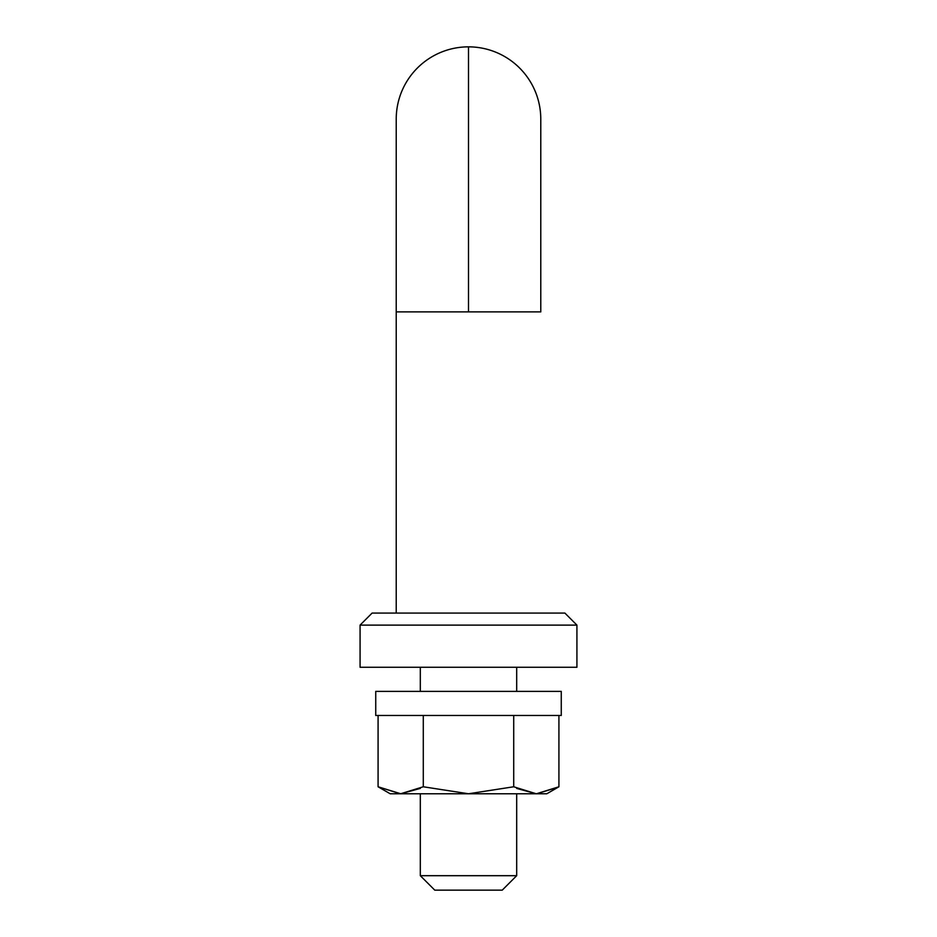 <?xml version="1.0" encoding="UTF-8"?>
<svg xmlns="http://www.w3.org/2000/svg" width="937" height="937" viewBox="0 0 937 937"><rect width="100%" height="100%" fill="white"/><g stroke="black" fill="none" stroke-linecap="round" stroke-linejoin="round"><path stroke-width="1.41" d="M400.181 793.768L378.079 786.775L390.19 793.768L378.079 786.775L400.767 793.768L390.19 793.768L400.603 793.768L378.079 786.775L378.079 715.47L378.079 786.775M537.124 793.768L558.92 786.775L558.92 715.47L558.92 786.775L536.749 793.768L558.253 787.162M536.011 793.768L516.685 788.404L536.233 793.768L513.71 786.775L513.71 715.47L513.71 786.775L468.5 793.768L423.29 786.775L423.29 715.47L423.29 786.775L400.603 793.768M420.315 788.404L400.767 793.768L468.5 793.768L400.767 793.768L423.29 786.775L468.5 793.768L536.233 793.768L468.5 793.768L513.71 786.775L536.233 793.768L516.685 788.404L536.233 793.768M540.778 311.892L540.778 119.128A72.278 72.278 0 0 0 468.5 46.85L468.5 311.892L540.778 311.892L396.222 311.892L396.222 613.067L396.222 311.892L468.5 311.892L468.5 46.85A72.278 72.278 0 0 0 396.222 119.128A72.278 72.278 0 0 1 468.5 46.85M420.315 875.697L516.685 875.697L516.685 793.768L516.685 875.697L420.315 875.697L434.768 890.15L502.232 890.15L516.685 875.697L502.232 890.15L434.768 890.15L420.315 875.697L420.315 793.768L420.315 875.697M516.685 691.377L516.685 667.273L516.685 691.377M420.315 667.273L420.315 691.377L420.315 667.273M375.737 715.47L561.263 715.47L561.263 691.377L375.737 691.377L375.737 715.47L375.737 691.377L561.263 691.377L561.263 715.47L375.737 715.47M536.585 793.768L558.85 786.822M558.92 786.775L536.397 793.768L546.81 793.768L536.397 793.768L558.92 786.775L546.81 793.768M564.882 613.067L372.118 613.067L360.077 625.108L576.923 625.108L564.882 613.067L576.923 625.108L360.077 625.108L360.077 667.273L576.923 667.273L576.923 625.108L576.923 667.273L360.077 667.273L360.077 625.108L372.118 613.067L564.882 613.067M396.222 311.892L396.222 119.128"/></g></svg>
